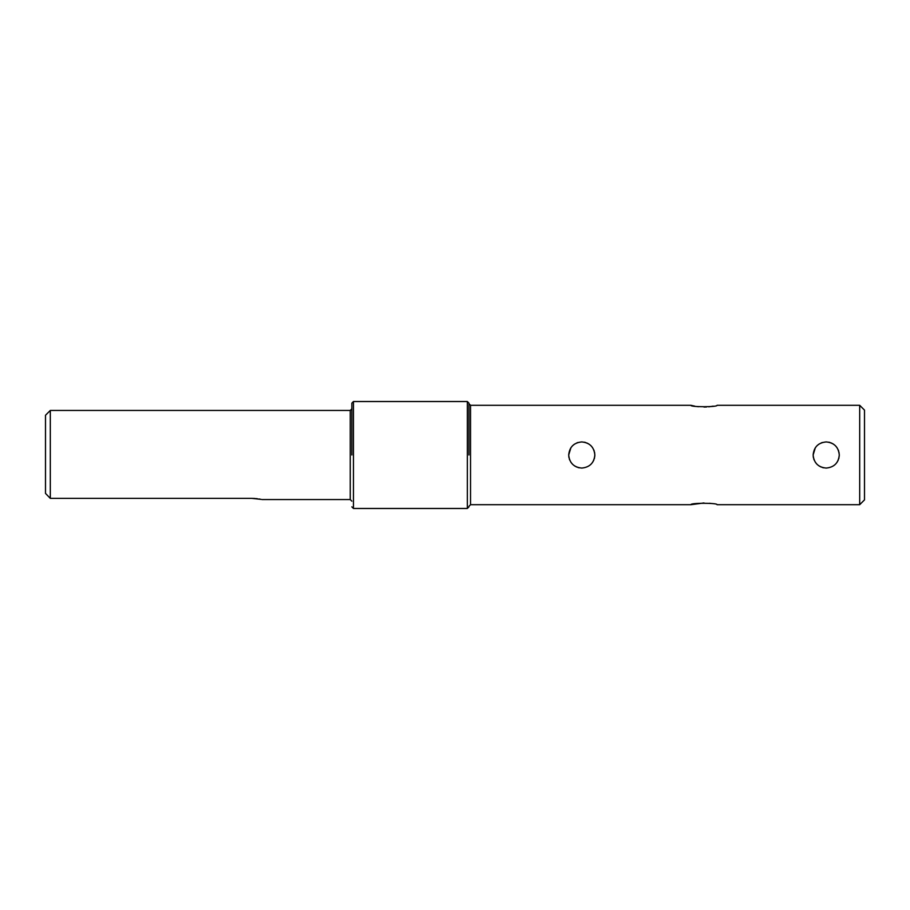 <?xml version="1.0" encoding="UTF-8"?>
<svg xmlns="http://www.w3.org/2000/svg" width="910" height="910" viewBox="0 0 910 910"><rect width="100%" height="100%" fill="white"/><g stroke="black" fill="none" stroke-linecap="round" stroke-linejoin="round"><path stroke-width="1.36" d="M468.934 455L468.934 403.13L468.934 455M351.851 455L351.851 403.13L351.851 455M711.222 503.492L709.584 503.275M703.987 502.957L690.917 504.697C690.098 502.809 717.854 502.809 717.057 504.697L859.688 504.697L859.688 405.303L717.057 405.303C717.876 407.191 690.121 407.191 690.917 405.303L694.751 406.167M839.191 456.456L839.282 455C838.508 462.94 834.152 467.296 826.2 468.07C818.272 467.308 813.915 462.951 813.13 455C813.893 447.06 818.249 442.704 826.2 441.93C834.14 442.692 838.497 447.049 839.282 455L839.009 452.35M594.765 456.456L594.844 455C594.082 462.94 589.714 467.296 581.763 468.07C573.835 467.308 569.478 462.951 568.693 455L568.693 455.171M568.773 456.433L568.966 457.65M569.262 458.811L569.705 460.028M570.9 462.257L572.526 464.248M574.506 465.863L576.747 467.069M577.952 467.501L579.204 467.82M592.637 462.257L593.843 460.016M594.276 458.811L594.571 457.662M813.21 456.433L813.404 457.65M813.699 458.811L814.131 460.028M815.337 462.257L816.964 464.248M818.943 465.863L821.184 467.069M822.39 467.501L823.641 467.82M837.075 462.257L838.281 460.016M838.713 458.811L838.997 457.662M822.39 442.499L821.184 442.931M818.932 444.137L816.964 445.752M815.337 447.731L813.13 455M570.9 447.731L568.693 455C569.455 447.06 573.812 442.704 581.763 441.93C589.703 442.692 594.059 447.049 594.844 455L594.571 452.35M577.952 442.499L576.747 442.931M574.494 444.137L572.515 445.763M859.688 504.697L864.5 499.886L864.5 410.114L859.688 405.303M696.753 406.508L698.391 406.724M703.987 407.043L706.535 406.975M708.742 406.815L713.247 406.167M45.5 493.413L50.312 498.373L45.5 493.413L45.5 415.256L50.312 410.444L50.312 498.373L251.843 498.373L261.227 499.385M260.294 499.192L259.043 498.976M257.507 498.748L255.744 498.555M254.811 498.475L251.843 498.373M838.713 451.189L838.269 449.972M837.075 447.743L835.448 445.752M833.469 444.137L831.228 442.931M830.022 442.499L828.771 442.18M594.276 451.189L593.832 449.972M592.637 447.743L591.011 445.752M589.032 444.137L586.791 442.931M585.585 442.499L584.334 442.18M690.917 405.303L470.538 405.303L470.538 504.697L468.934 506.301M468.934 403.13L467.33 401.526L467.33 508.474L353.455 508.474L351.851 506.87M467.33 401.526L353.455 401.526L353.455 508.474M351.851 501.16L350.248 499.556L350.248 410.444L351.851 408.84M353.455 401.526L351.851 403.13M690.917 504.697L470.538 504.697M350.248 499.556L262.023 499.556M470.538 405.303L468.934 403.699M467.33 508.474L468.934 506.87M350.248 410.444L50.312 410.444"/></g></svg>

